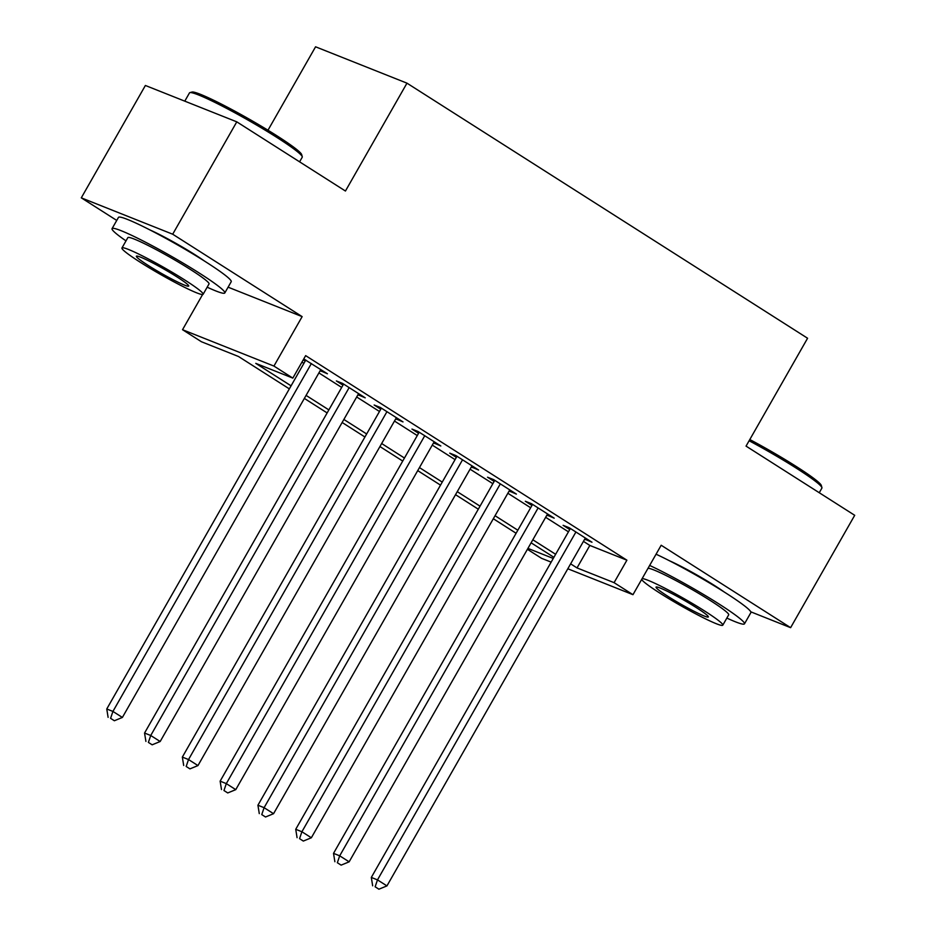 <?xml version="1.0" encoding="UTF-8"?>
<svg xmlns="http://www.w3.org/2000/svg" width="936" height="936" viewBox="0 0 936 936"><rect width="100%" height="100%" fill="white"/><g stroke="black" fill="none" stroke-linecap="round" stroke-linejoin="round"><path stroke-width="1.4" d="M204.504 261.074A40.494 3.346 -150.3 0 0 195.39 254.978A40.494 3.346 -150.3 0 0 149.842 229.893M724.16 591.962A40.494 3.346 -150.3 0 0 715.057 585.866A40.494 3.346 -150.3 0 0 669.497 560.781M289.341 388.873L238.481 356.487L201.427 341.745L182.532 329.706L273.932 366.07L292.828 378.109L255.774 363.367L291.073 385.831M202.609 294.524L182.532 329.706M228.103 287.176L302.141 316.625L172.692 234.211L236.785 121.844L145.384 85.48L81.292 197.847L116.743 220.428M267.977 130.233L315.572 46.8L406.973 83.164L807.581 338.247L746.05 446.121L854.708 515.303L790.616 627.67L661.179 545.243L632.97 594.688L567.824 568.772M551.152 562.138L541.57 558.324L527.401 549.303M172.692 234.211L81.292 197.847M750.801 611.828L790.616 627.67M320.194 370.644L327.425 373.78L303.755 358.944M357.985 394.711L365.215 397.835L342.541 383.397L336.363 380.94L342.974 385.152M395.776 418.778L403.006 421.902L380.332 407.464L374.154 405.007L380.776 409.219M433.579 442.845L440.809 445.969L418.123 431.531L411.957 429.074L418.567 433.286M471.37 466.9L478.6 470.036L455.926 455.598L449.748 453.141L456.358 457.353M509.161 490.967L516.391 494.103L493.717 479.665L487.539 477.208L494.149 481.42M546.952 515.034L554.182 518.17L531.508 503.72L525.33 501.263L531.952 505.475M583.456 541.371L589.844 545.442L626.898 560.184L305.651 355.633L292.828 378.109M301.942 362.127L303.884 363.367M318.895 372.914L341.687 387.434M356.686 396.981L379.478 411.489M394.477 421.048L417.269 435.556M432.28 445.115L455.06 459.623M470.071 469.182L492.862 483.69M507.862 493.249L530.654 507.757M545.653 517.304L568.444 531.823M584.743 539.101L591.973 542.225L569.299 527.787L563.121 525.33L569.743 529.542M303.241 359.857L305.183 361.085M302.141 316.625L273.932 366.07M626.898 560.184L614.074 582.66L632.97 594.688M236.785 121.844L345.442 191.026L406.973 83.164M553.901 557.318L531.11 542.81M516.099 533.263L493.319 518.743M478.308 509.196L455.528 494.688M440.517 485.129L417.725 470.621M402.726 461.062L379.934 446.554M364.935 436.995L342.143 422.487M327.132 412.928L304.352 398.42M527.927 548.391L553.246 558.453M570.632 563.846L577.021 567.918L614.074 582.66M306.072 395.39L328.864 409.898M343.875 419.457L366.655 433.965M381.666 443.524L404.457 458.032M419.457 467.59L442.248 482.099M457.248 491.657L480.039 506.165M495.05 515.713L517.83 530.221M532.841 539.779L555.621 554.288M589.844 545.442L577.021 567.918M586.416 538.691L585.807 539.768M548.625 514.625L548.005 515.713M510.834 490.558L510.214 491.646M473.043 466.491L472.423 467.579M435.252 442.435L434.632 443.512M397.449 418.369L396.841 419.445M359.658 394.302L359.038 395.378M321.867 370.235L321.247 371.323M570.363 528.466L371.311 877.43L377.489 879.887L575.921 531.999M375.137 886.79L378.916 889.2L375.137 886.79L377.489 879.887L386.942 885.901L585.363 538.013M371.311 877.43L372.668 885.807M378.916 889.2L386.942 885.901M749.806 439.534A63.344 5.242 29.7 0 1 796.419 466.596A63.344 5.242 29.7 0 1 821.328 485.503L821.913 487.609A64.9 5.37 -150.3 0 0 796.396 468.234A64.9 5.37 -150.3 0 0 749.104 440.762M819.257 492.734L821.89 488.112A64.9 5.37 -150.3 0 0 821.913 487.609M726.839 618.076A64.9 5.37 -150.3 0 0 744.471 623.844A64.9 5.37 -150.3 0 0 718.977 603.977A64.9 5.37 -150.3 0 0 649.654 565.438M744.471 623.844L750.883 612.612A64.9 5.37 -150.3 0 0 725.377 592.734A64.9 5.37 -150.3 0 0 656.066 554.206M648.028 568.304A46.73 3.861 29.7 0 1 710.33 600.538A46.73 3.861 29.7 0 1 728.688 614.847L722.791 625.178A46.73 3.861 -150.3 0 0 704.434 610.869A46.73 3.861 -150.3 0 0 642.131 578.635M641.675 579.442A46.73 3.861 -150.3 0 0 659.962 593.178A46.73 3.861 -150.3 0 0 700.69 616.438A46.73 3.861 -150.3 0 0 722.791 625.178M696.524 607.733A30.116 2.492 -150.3 0 0 670.281 592.745A30.116 2.492 -150.3 0 0 656.042 587.106A30.116 2.492 -150.3 0 0 667.871 596.326A30.116 2.492 -150.3 0 0 694.114 611.313A30.116 2.492 -150.3 0 0 708.353 616.953A30.116 2.492 -150.3 0 0 696.524 607.733M189.891 92.629L192.009 92.056A63.344 5.242 29.7 0 1 276.764 135.697A63.344 5.242 29.7 0 1 301.673 154.604L302.258 156.721A64.9 5.37 -150.3 0 0 276.74 137.346A64.9 5.37 -150.3 0 0 189.891 92.629A64.9 5.37 -150.3 0 0 189.481 92.898L184.778 101.158M299.59 161.834L302.234 157.213A64.9 5.37 -150.3 0 0 302.258 156.721M207.172 287.188A64.9 5.37 -150.3 0 0 224.804 292.956A64.9 5.37 -150.3 0 0 199.309 273.078A64.9 5.37 -150.3 0 0 142.752 240.786A64.9 5.37 -150.3 0 0 112.063 228.641A64.9 5.37 -150.3 0 0 125.997 240.88M224.804 292.956L231.215 281.713A64.9 5.37 -150.3 0 0 205.721 261.846A64.9 5.37 -150.3 0 0 149.163 229.542A64.9 5.37 -150.3 0 0 118.462 217.409L112.063 228.641M121.949 247.981L127.846 237.639A46.73 3.861 29.7 0 1 149.947 246.39A46.73 3.861 29.7 0 1 190.663 269.638A46.73 3.861 29.7 0 1 209.02 283.947L203.124 294.29A46.73 3.861 -150.3 0 0 184.766 279.981A46.73 3.861 -150.3 0 0 144.05 256.721A46.73 3.861 -150.3 0 0 121.949 247.981A46.73 3.861 -150.3 0 0 140.306 262.291A46.73 3.861 -150.3 0 0 181.022 285.538A46.73 3.861 -150.3 0 0 203.124 294.29M176.869 276.834A30.116 2.492 -150.3 0 0 150.626 261.846A30.116 2.492 -150.3 0 0 136.375 256.218A30.116 2.492 -150.3 0 0 148.204 265.438A30.116 2.492 -150.3 0 0 174.447 280.426A30.116 2.492 -150.3 0 0 188.698 286.053A30.116 2.492 -150.3 0 0 176.869 276.834M532.561 504.399L333.52 853.363L339.698 855.82L538.118 507.932M337.346 862.723L341.125 865.133L337.346 862.723L339.698 855.82L349.14 861.834L547.572 513.958M333.52 853.363L334.877 861.74M341.125 865.133L349.14 861.834M494.77 480.332L295.729 829.296L301.907 831.753L500.327 483.877M299.555 838.668L303.334 841.066L299.555 838.668L301.907 831.753L311.349 837.767L509.781 489.891M295.729 829.296L297.075 837.685M303.334 841.066L311.349 837.767M456.979 456.265L257.926 805.229L264.104 807.686L462.536 459.81M261.752 814.601L265.531 816.999L261.752 814.601L264.104 807.686L273.558 813.7L471.99 465.824M257.926 805.229L259.284 813.618M265.531 816.999L273.558 813.7M419.188 432.198L220.135 781.162L226.313 783.619L424.745 435.743M223.961 790.534L227.74 792.944L223.961 790.534L226.313 783.619L235.767 789.645L434.187 441.757M220.135 781.162L221.493 789.551M227.74 792.944L235.767 789.645M381.385 408.143L182.344 757.095L188.522 759.552L386.954 411.676M186.17 766.467L189.949 768.877L186.17 766.467L188.522 759.552L197.964 765.578L396.396 417.69M182.344 757.095L183.702 765.484M189.949 768.877L197.964 765.578M343.594 384.076L144.553 733.04L150.731 735.497L349.151 387.609M148.379 742.4L152.159 744.81L148.379 742.4L150.731 735.497L160.173 741.511L358.605 393.623M144.553 733.04L145.911 741.417M152.159 744.81L160.173 741.511M305.803 360.009L106.762 708.973L112.928 711.43L311.36 363.542M110.588 718.333L114.367 720.743L110.588 718.333L112.928 711.43L122.382 717.444L320.814 369.568M106.762 708.973L108.108 717.35M114.367 720.743L122.382 717.444"/></g></svg>
